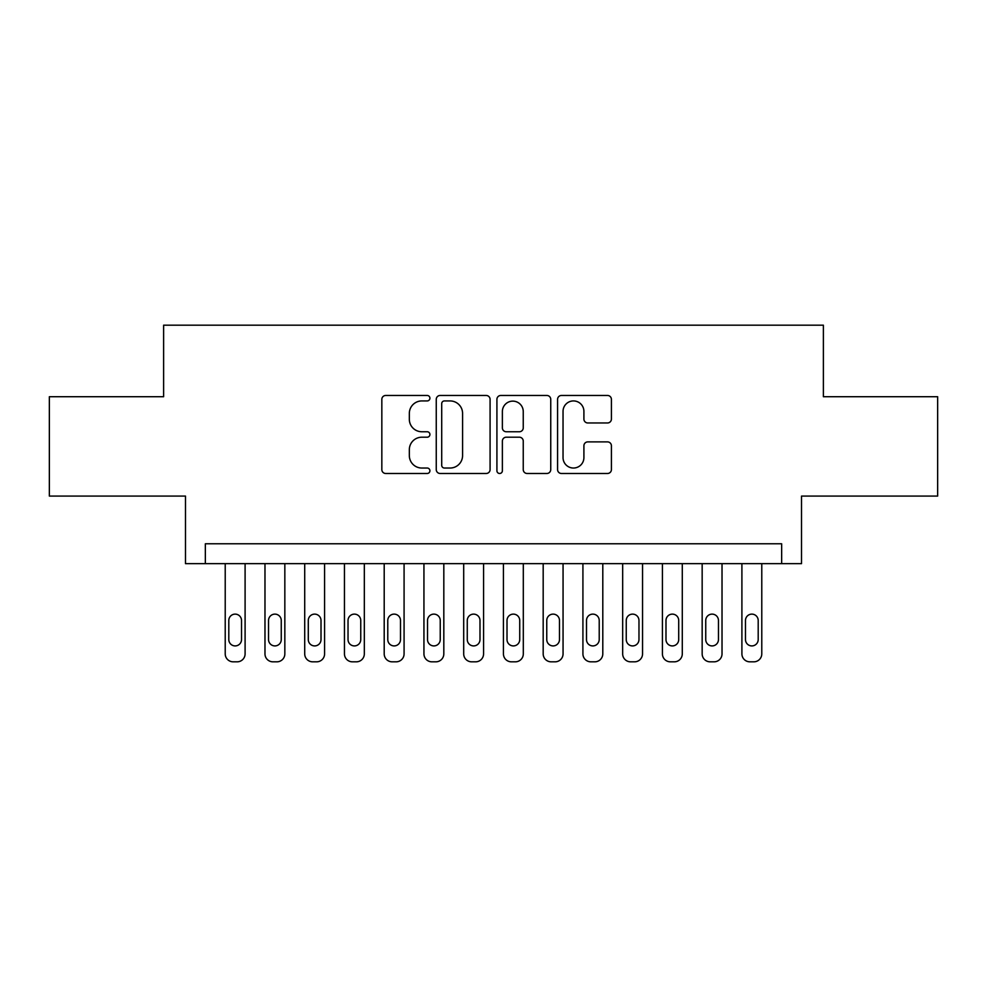 <?xml version="1.0" encoding="UTF-8"?>
<svg xmlns="http://www.w3.org/2000/svg" width="987" height="987" viewBox="0 0 987 987"><rect width="100%" height="100%" fill="white"/><g stroke="black" fill="none" stroke-linecap="round" stroke-linejoin="round"><path stroke-width="1.48" d="M429.913 398.193A2.727 2.727 0 0 0 427.174 395.466L385.732 395.466A3.899 3.899 0 0 0 381.833 399.365L381.833 469.59A3.899 3.899 0 0 0 385.732 473.489L427.174 473.489A2.727 2.727 0 0 0 429.913 470.762A2.727 2.727 0 0 0 427.174 468.035L421.819 468.035A12.486 12.486 0 0 1 409.334 455.55L409.334 449.69A12.486 12.486 0 0 1 421.819 437.204L427.174 437.204A2.727 2.727 0 0 0 429.913 434.477A2.727 2.727 0 0 0 427.174 431.751L421.819 431.751A12.486 12.486 0 0 1 409.334 419.265L409.334 413.417A12.486 12.486 0 0 1 421.819 400.932L427.174 400.932A2.727 2.727 0 0 0 429.913 398.193M607.511 422.967A3.899 3.899 0 0 0 611.409 419.068L611.409 399.365A3.899 3.899 0 0 0 607.511 395.466L561.48 395.466A3.899 3.899 0 0 0 557.581 399.365L557.581 469.59A3.899 3.899 0 0 0 561.48 473.489L607.511 473.489A3.899 3.899 0 0 0 611.409 469.59L611.409 445.791A3.899 3.899 0 0 0 607.511 441.892L587.808 441.892A3.899 3.899 0 0 0 583.909 445.791L583.909 457.598A10.438 10.438 0 0 1 573.472 468.035A10.438 10.438 0 0 1 563.034 457.598L563.034 411.369A10.438 10.438 0 0 1 573.472 400.932A10.438 10.438 0 0 1 583.909 411.369L583.909 419.068A3.899 3.899 0 0 0 587.808 422.967L607.511 422.967M781.655 563.651L801.518 563.651L801.518 496.079L937.65 496.079L937.65 396.725L823.38 396.725L823.38 325.179L163.62 325.179L163.62 396.725L49.35 396.725L49.35 496.079L185.482 496.079L185.482 563.651L781.655 563.651L781.655 543.775L205.345 543.775L205.345 563.651M490.083 399.365A3.899 3.899 0 0 0 486.184 395.466L440.153 395.466A3.899 3.899 0 0 0 436.254 399.365L436.254 469.59A3.899 3.899 0 0 0 440.153 473.489L486.184 473.489A3.899 3.899 0 0 0 490.083 469.59L490.083 399.365M500.816 395.466L546.847 395.466A3.899 3.899 0 0 1 550.746 399.365L550.746 469.59A3.899 3.899 0 0 1 546.847 473.489L527.144 473.489A3.899 3.899 0 0 1 523.246 469.59L523.246 441.115A3.899 3.899 0 0 0 519.347 437.204L506.282 437.204A3.899 3.899 0 0 0 502.371 441.115L502.371 470.762A2.727 2.727 0 0 1 499.644 473.489A2.727 2.727 0 0 1 496.917 470.762L496.917 399.365A3.899 3.899 0 0 1 500.816 395.466M444.446 400.932A2.727 2.727 0 0 0 441.707 403.658L441.707 465.296A2.727 2.727 0 0 0 444.446 468.035L450.097 468.035A12.486 12.486 0 0 0 462.582 455.55L462.582 413.417A12.486 12.486 0 0 0 450.097 400.932L444.446 400.932M523.246 411.554A10.438 10.438 0 0 0 512.808 401.129A10.438 10.438 0 0 0 502.371 411.554L502.371 427.852A3.899 3.899 0 0 0 506.282 431.751L519.347 431.751A3.899 3.899 0 0 0 523.246 427.852L523.246 411.554M245.097 563.651L245.097 653.875A7.945 7.945 0 0 1 237.139 661.821L233.166 661.821A7.945 7.945 0 0 1 225.221 653.875L225.221 563.651M241.519 639.564L241.519 620.49A6.354 6.354 0 0 0 235.153 614.124A6.354 6.354 0 0 0 228.799 620.49L228.799 639.564A6.354 6.354 0 0 0 235.153 645.917A6.354 6.354 0 0 0 241.519 639.564M284.836 563.651L284.836 653.875A7.945 7.945 0 0 1 276.891 661.821L272.918 661.821A7.945 7.945 0 0 1 264.972 653.875L264.972 563.651M281.258 639.564L281.258 620.49A6.354 6.354 0 0 0 274.904 614.124A6.354 6.354 0 0 0 268.538 620.49L268.538 639.564A6.354 6.354 0 0 0 274.904 645.917A6.354 6.354 0 0 0 281.258 639.564M324.587 563.651L324.587 653.875A7.945 7.945 0 0 1 316.63 661.821L312.657 661.821A7.945 7.945 0 0 1 304.712 653.875L304.712 563.651M321.009 639.564L321.009 620.49A6.354 6.354 0 0 0 314.643 614.124A6.354 6.354 0 0 0 308.289 620.49L308.289 639.564A6.354 6.354 0 0 0 314.643 645.917A6.354 6.354 0 0 0 321.009 639.564M364.326 563.651L364.326 653.875A7.945 7.945 0 0 1 356.381 661.821L352.408 661.821A7.945 7.945 0 0 1 344.451 653.875L344.451 563.651M360.748 639.564L360.748 620.49A6.354 6.354 0 0 0 354.395 614.124A6.354 6.354 0 0 0 348.029 620.49L348.029 639.564A6.354 6.354 0 0 0 354.395 645.917A6.354 6.354 0 0 0 360.748 639.564M404.078 563.651L404.078 653.875A7.945 7.945 0 0 1 396.12 661.821L392.147 661.821A7.945 7.945 0 0 1 384.202 653.875L384.202 563.651M400.5 639.564L400.5 620.49A6.354 6.354 0 0 0 394.134 614.124A6.354 6.354 0 0 0 387.78 620.49L387.78 639.564A6.354 6.354 0 0 0 394.134 645.917A6.354 6.354 0 0 0 400.5 639.564M443.817 563.651L443.817 653.875A7.945 7.945 0 0 1 435.872 661.821L431.899 661.821A7.945 7.945 0 0 1 423.941 653.875L423.941 563.651M440.239 639.564L440.239 620.49A6.354 6.354 0 0 0 433.885 614.124A6.354 6.354 0 0 0 427.519 620.49L427.519 639.564A6.354 6.354 0 0 0 433.885 645.917A6.354 6.354 0 0 0 440.239 639.564M483.568 563.651L483.568 653.875A7.945 7.945 0 0 1 475.611 661.821L471.638 661.821A7.945 7.945 0 0 1 463.693 653.875L463.693 563.651M479.99 639.564L479.99 620.49A6.354 6.354 0 0 0 473.624 614.124A6.354 6.354 0 0 0 467.27 620.49L467.27 639.564A6.354 6.354 0 0 0 473.624 645.917A6.354 6.354 0 0 0 479.99 639.564M523.307 563.651L523.307 653.875A7.945 7.945 0 0 1 515.362 661.821L511.389 661.821A7.945 7.945 0 0 1 503.432 653.875L503.432 563.651M519.73 639.564L519.73 620.49A6.354 6.354 0 0 0 513.376 614.124A6.354 6.354 0 0 0 507.01 620.49L507.01 639.564A6.354 6.354 0 0 0 513.376 645.917A6.354 6.354 0 0 0 519.73 639.564M563.059 563.651L563.059 653.875A7.945 7.945 0 0 1 555.101 661.821L551.128 661.821A7.945 7.945 0 0 1 543.183 653.875L543.183 563.651M559.481 639.564L559.481 620.49A6.354 6.354 0 0 0 553.115 614.124A6.354 6.354 0 0 0 546.761 620.49L546.761 639.564A6.354 6.354 0 0 0 553.115 645.917A6.354 6.354 0 0 0 559.481 639.564M602.798 563.651L602.798 653.875A7.945 7.945 0 0 1 594.853 661.821L590.88 661.821A7.945 7.945 0 0 1 582.922 653.875L582.922 563.651M599.22 639.564L599.22 620.49A6.354 6.354 0 0 0 592.866 614.124A6.354 6.354 0 0 0 586.5 620.49L586.5 639.564A6.354 6.354 0 0 0 592.866 645.917A6.354 6.354 0 0 0 599.22 639.564M642.549 563.651L642.549 653.875A7.945 7.945 0 0 1 634.592 661.821L630.619 661.821A7.945 7.945 0 0 1 622.674 653.875L622.674 563.651M638.971 639.564L638.971 620.49A6.354 6.354 0 0 0 632.605 614.124A6.354 6.354 0 0 0 626.251 620.49L626.251 639.564A6.354 6.354 0 0 0 632.605 645.917A6.354 6.354 0 0 0 638.971 639.564M682.288 563.651L682.288 653.875A7.945 7.945 0 0 1 674.343 661.821L670.37 661.821A7.945 7.945 0 0 1 662.413 653.875L662.413 563.651M678.711 639.564L678.711 620.49A6.354 6.354 0 0 0 672.357 614.124A6.354 6.354 0 0 0 665.991 620.49L665.991 639.564A6.354 6.354 0 0 0 672.357 645.917A6.354 6.354 0 0 0 678.711 639.564M722.028 563.651L722.028 653.875A7.945 7.945 0 0 1 714.082 661.821L710.109 661.821A7.945 7.945 0 0 1 702.164 653.875L702.164 563.651M718.462 639.564L718.462 620.49A6.354 6.354 0 0 0 712.096 614.124A6.354 6.354 0 0 0 705.742 620.49L705.742 639.564A6.354 6.354 0 0 0 712.096 645.917A6.354 6.354 0 0 0 718.462 639.564M761.779 563.651L761.779 653.875A7.945 7.945 0 0 1 753.834 661.821L749.861 661.821A7.945 7.945 0 0 1 741.903 653.875L741.903 563.651M758.201 639.564L758.201 620.49A6.354 6.354 0 0 0 751.847 614.124A6.354 6.354 0 0 0 745.481 620.49L745.481 639.564A6.354 6.354 0 0 0 751.847 645.917A6.354 6.354 0 0 0 758.201 639.564"/></g></svg>
